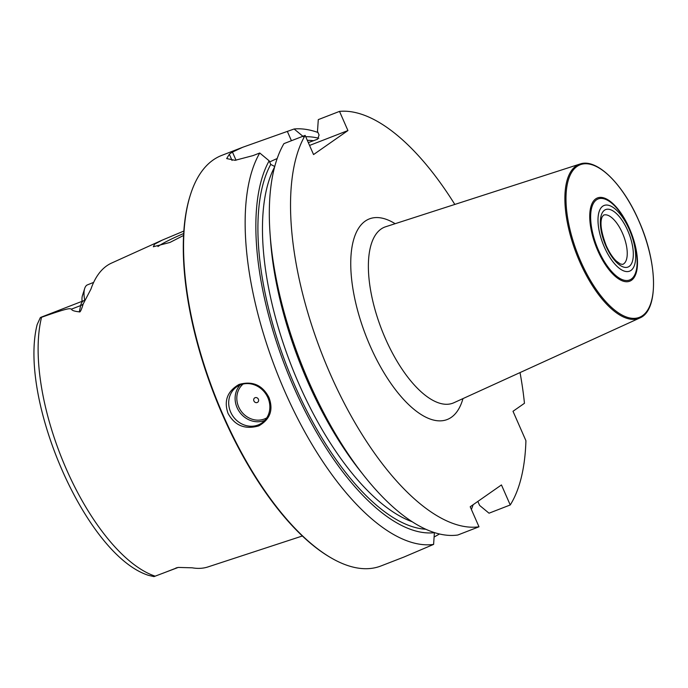 <?xml version="1.0" encoding="UTF-8"?>
<svg xmlns="http://www.w3.org/2000/svg" width="688" height="688" viewBox="0 0 688 688"><rect width="100%" height="100%" fill="white"/><g stroke="black" fill="none" stroke-linecap="round" stroke-linejoin="round"><path stroke-width="1.03" d="M236.027 160.227L232.449 152.065A220.177 93.052 68.8 0 0 230.867 153.114A220.177 93.052 68.8 0 0 229.319 154.241L226.679 158.575L235.047 160.33L253.046 155.6L259.754 153.003A220.177 93.052 68.8 0 0 285.692 393.433A220.177 93.052 68.8 0 0 433.612 544.397L434.395 532.581M232.449 152.065L242.701 147.275L221.691 155.419A220.177 93.052 -111.2 0 0 213.194 159.969A220.177 93.052 68.8 0 0 190.421 194.799A220.177 93.052 68.8 0 0 214.553 394.344A220.177 93.052 68.8 0 0 331.289 557.985A220.177 93.052 68.8 0 0 380.928 565.975L403.89 557.065L433.612 544.397M268.965 397.518C273.557 409.902 270.169 419.353 258.783 425.881C245.048 429.802 234.797 425.64 228.038 413.393C223.695 400.837 227.375 391.188 239.071 384.437C252.53 380.705 262.489 385.065 268.965 397.518M230.678 412.129A22.016 19.849 55.1 0 1 236.672 386.862A22.016 19.849 55.1 0 1 267.881 397.69A22.016 19.849 -124.9 0 1 261.887 422.957A22.016 19.849 -124.9 0 1 230.678 412.129M240.121 384.979A22.016 19.849 55.1 0 0 237.085 407.649A22.016 19.849 -124.9 0 0 264.846 420.368M266.772 417.857A20.7 18.662 -124.9 0 1 238.667 406.892A20.7 18.662 55.1 0 1 243.139 384.024M253.924 400.975A2.64 2.382 55.1 0 1 258.387 399.238A2.64 2.382 -124.9 0 1 253.924 400.975M477.842 501.423L479.631 505.431L489.022 513.196L510.238 504.966L501.449 484.937L470.205 506.764L478.994 526.793L457.778 535.023A220.177 93.052 68.8 0 1 363.943 475.649A220.177 93.052 68.8 0 1 270.049 233.576A220.177 93.052 68.8 0 1 283.929 143.629L305.145 135.398A220.177 93.052 68.8 0 0 331.074 375.829A220.177 93.052 68.8 0 0 478.994 526.793M305.145 135.398L313.556 154.568L347.93 130.557L339.511 111.387A220.177 93.052 68.8 0 1 454.82 204.439M510.238 504.966A220.177 93.052 68.8 0 0 525.924 440.716L513.007 411.286L524.454 403.288A220.177 93.052 68.8 0 0 520.033 372.586M629.339 229.586A35.226 14.887 68.8 0 0 602.74 206.202A35.226 14.887 68.8 0 0 604.339 247.044A35.226 14.887 68.8 0 0 630.939 270.436A35.226 14.887 68.8 0 0 629.339 229.586M308.31 142.614L317.641 139.182L319.069 134.994L317.486 131.399L318.295 119.617L339.511 111.387M242.701 147.275L294.129 128.991L303.537 136.809M317.959 132.483A220.177 93.052 68.8 0 0 294.129 128.991M471.392 509.473A220.177 93.052 68.8 0 0 473.129 504.717M439.494 533.991L434.128 537.018M363.943 475.649L359.936 470.583A209.711 88.623 -111.2 0 1 270.504 240.017L270.049 233.576M309.548 145.443L347.93 130.557M269.662 161.938A44.032 4.102 156.3 0 1 277.178 158.532M274.736 166.496L270.745 164.423L269.163 160.82L259.754 153.003M318.811 138.271A209.711 88.623 68.8 0 0 305.721 136.714M269.163 160.82A209.711 88.623 68.8 0 0 294.516 388.858A209.711 88.623 68.8 0 0 434.438 532.667M190.421 194.799L190.12 195.745A219.3 92.682 68.8 0 0 214.157 394.499A219.3 92.682 68.8 0 0 330.421 557.478L331.289 557.985M183.576 235.459L169.945 242.451L153.347 246.751L154.628 244.137L162.205 240.146L183.842 231.065M84.727 300.183A21.491 9.082 -111.2 0 1 84.676 288.513A21.491 9.082 -111.2 0 1 86.98 285.064L93.645 282.381M162.205 240.146L111.516 263.1A159.668 67.476 68.8 0 0 106.803 265.792A159.668 67.476 68.8 0 0 90.928 289.132L83.205 303.941C81.382 310.004 80.083 312.636 79.318 311.853C74.175 311.286 71.595 310.365 71.569 309.093L80.642 305.575L79.318 311.853M83.205 303.941A8.806 6.699 -168 0 1 80.642 305.575A21.491 9.082 68.8 0 1 83.996 300.579L41.203 317.177A21.491 9.082 68.8 0 0 40.3 317.667L41.555 317.28C71.492 306.667 69.307 308.817 71.569 309.093M40.3 317.667L37.135 324.624C18.327 399.453 85.905 555.311 148.436 575.323L153.966 576.613L178.244 567.419L192.236 567.815A158.567 67.011 68.8 0 0 207.965 566.929L302.35 535.995M157.956 246.545A26.419 2.46 156.3 0 1 183.679 233.524M82.078 301.318A14.887 6.287 -111.2 0 1 82.422 295.659L84.676 288.513M395.136 223.703A107.595 45.468 -111.2 0 0 352.497 244.369A107.595 45.468 -111.2 0 0 370.11 345.875A107.595 45.468 68.8 0 0 462.972 398.601M385.375 338.505A94.402 39.895 68.8 0 0 453.899 402.738L639.72 318.019C658.717 310.606 657.771 262.739 638.817 220.736C622.958 183.894 596.642 157.939 579.993 164.036L385.641 226.765A94.402 39.895 -111.2 0 0 385.375 338.505M639.72 318.019A82.603 34.907 68.8 0 1 579.752 261.81A82.603 34.907 -111.2 0 1 579.993 164.036M580.724 261.345A81.829 34.581 68.8 0 0 642.506 315.672A81.829 34.581 68.8 0 0 638.791 220.779A81.829 34.581 -111.2 0 0 577.008 166.453A81.829 34.581 -111.2 0 0 580.724 261.345M597.777 250.63A44.651 18.868 -111.2 0 1 595.748 198.858A44.651 18.868 -111.2 0 1 629.46 228.502A44.651 18.868 68.8 0 1 631.481 280.274A44.651 18.868 68.8 0 1 597.777 250.63M598.465 250.234A43.464 18.37 68.8 0 0 631.283 279.087A43.464 18.37 68.8 0 0 629.305 228.691A43.464 18.37 -111.2 0 0 596.487 199.838A43.464 18.37 -111.2 0 0 598.465 250.234M605.904 245.96A30.822 13.029 68.8 0 0 629.176 266.419A30.822 13.029 68.8 0 0 627.774 230.678A30.822 13.029 68.8 0 0 604.503 210.21A30.822 13.029 68.8 0 0 605.904 245.96M622.494 233.215A26.419 11.163 -111.2 0 1 622.674 264.39L620.344 263.994L616.285 261.053C612.578 257.467 609.224 252.324 606.214 245.633C601.131 232.174 599.764 222.628 602.112 216.987L603.565 215.129A26.419 11.163 68.8 0 1 622.494 233.215M291.428 140.722L287.421 131.589M412.207 521.753A202.564 85.604 -111.2 0 1 290.981 364.7A202.564 85.604 -111.2 0 1 274.607 166.986M307.312 140.335A205.867 87.006 -111.2 0 1 313.642 140.73M425.812 529.253A205.867 87.006 -111.2 0 1 292.727 380.653A205.867 87.006 -111.2 0 1 270.745 164.423M232.045 160.442L229.319 154.241M41.555 317.28A156.778 66.254 68.8 0 0 66.34 469.121A156.778 66.254 68.8 0 0 155.213 576.183M162.772 573.293L177.401 567.626A21.491 9.082 -111.2 0 1 176.076 567.884M83.996 300.579L85.192 299.736M177.401 567.626L178.244 567.419"/></g></svg>
